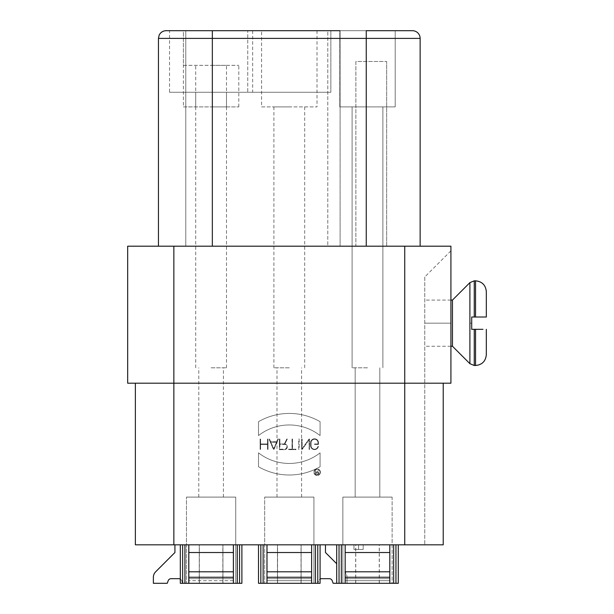 <?xml version="1.0" encoding="UTF-8"?>
<svg xmlns="http://www.w3.org/2000/svg" width="614" height="614" viewBox="0 0 614 614"><rect width="100%" height="100%" fill="white"/><g stroke="black" fill="none" stroke-linecap="round" stroke-linejoin="round"><path stroke-width="0.46" stroke-dasharray="3.07 2.3" d="M358.568 544.818L353.948 544.818L358.568 544.818L358.568 549.438L358.568 544.818L358.568 549.438L353.948 549.438L353.948 544.818L353.948 549.438L363.181 549.438L363.181 544.818L363.181 549.438L358.568 549.438M188.782 583.3L188.782 544.818L184.937 544.818L188.782 544.818L188.782 583.3L233.42 583.3L188.782 583.3L188.782 578.68L233.42 578.68L188.782 578.68L188.782 583.3L233.42 583.3L233.42 578.68L188.782 578.68L233.42 578.68L233.42 583.3L188.782 583.3L188.782 578.68L188.782 583.3L237.273 583.3L184.937 583.3L188.782 583.3L188.782 577.252L233.42 577.252L233.42 583.3L233.42 544.818L188.782 544.818L188.782 577.252M233.42 577.252L233.42 552.516L188.782 552.516M233.42 552.516L233.42 544.818L239.583 544.818L239.56 583.3L237.273 583.3L237.273 544.818L237.273 583.3L239.575 583.3L239.56 544.818L188.782 544.818M237.273 544.818L182.627 544.818L182.642 583.3L184.937 583.3L184.937 544.818L182.627 544.818L182.642 583.3L184.937 583.3L182.627 583.3L182.642 544.818L184.937 544.818L184.937 583.3L239.575 583.3L239.575 544.818L237.273 544.818L239.583 544.818L239.583 583.3L241.885 583.3L239.529 583.3L239.529 544.818L239.529 583.3L241.885 583.3L222.928 583.3L222.928 544.818L237.273 544.818L237.273 583.3M180.316 544.818L180.316 583.3L182.68 583.3L182.673 544.818L182.68 583.3L180.316 583.3L182.68 583.3L182.673 544.818L182.642 583.3L182.627 544.818L239.583 544.818L239.529 583.3L241.885 583.3M199.366 583.3L199.366 544.818M186.472 583.3L235.73 583.3L186.472 583.3L186.472 497.102L235.73 497.102L186.472 497.102L235.73 497.102L186.472 497.102L235.73 497.102L186.472 497.102L186.472 583.3L235.73 583.3L186.472 583.3L235.73 583.3L235.73 497.102L235.73 583.3L186.472 583.3L186.472 497.102M211.101 367.801L226.497 367.801L211.101 367.801M211.101 65.337L226.497 65.337L211.101 65.337M183.394 65.337L238.808 65.337L183.394 65.337L183.394 30.7L238.808 30.7L183.394 30.7L183.394 106.897L238.808 106.897L183.394 106.897M339.02 583.3L345.175 583.3L345.175 580.683L345.175 583.3L389.813 583.3L389.813 578.68L345.175 578.68L389.813 578.68L389.813 583.3L345.175 583.3L345.175 578.68L389.813 578.68L345.175 578.68L345.175 583.3L389.813 583.3L389.813 544.818L395.969 544.818L393.658 544.818L393.658 583.3L395.969 583.3L395.923 544.818L395.915 583.3L398.279 583.3L341.323 583.3L393.658 583.3L393.658 544.818L339.02 544.818L339.035 583.3L339.035 544.818L389.813 544.818L345.175 544.818L345.175 577.252L389.813 577.252L389.813 583.3L345.175 583.3L345.175 544.818L339.02 544.818L339.035 583.3M379.229 583.3L379.229 544.818M355.667 583.3L355.667 544.818M341.323 583.3L341.323 544.818L341.323 583.3L341.323 544.818L395.969 544.818L393.658 544.818L393.658 583.3L395.969 583.3L395.923 544.818L395.915 583.3L398.279 583.3M311.62 577.252L311.62 583.3L315.466 583.3L258.509 583.3L260.873 583.3L260.835 544.818L263.13 544.818L263.13 583.3L263.13 544.818L260.82 544.818L260.843 583.3L266.983 583.3L266.983 580.683L266.983 583.3L311.62 583.3L311.62 578.68L266.983 578.68L311.62 578.68L311.62 583.3L266.983 583.3L266.983 577.252L311.62 577.252L311.62 544.818L263.13 544.818L315.466 544.818L315.466 583.3L317.776 583.3L315.466 583.3L317.776 583.3L318.758 580.683A3.078 3.078 0 0 1 321.636 578.68L329.304 578.68A3.078 3.078 0 0 1 332.182 580.683L333.164 583.3L347.017 583.3L336.71 583.3L339.074 583.3L339.066 544.818L339.074 583.3L336.71 583.3L339.074 583.3M392.123 583.3L342.865 583.3L392.123 583.3L392.123 497.102L342.865 497.102L392.123 497.102L342.865 497.102L392.123 497.102L392.123 583.3L342.865 583.3L392.123 583.3M367.494 497.102L355.176 497.102L367.494 497.102M367.494 367.801L352.098 367.801L367.494 367.801M367.494 106.897L352.098 106.897L367.494 106.897M339.788 30.7L395.201 30.7L339.788 30.7L339.788 106.897L395.201 106.897L339.788 106.897L395.201 106.897L339.788 106.897L339.788 30.7L395.201 30.7L166.156 30.7C162.917 30.846 160.569 32.373 159.118 35.274C160.569 32.373 162.917 30.846 166.156 30.7A7.698 7.698 0 0 0 159.118 35.274C160.569 32.373 162.917 30.846 166.156 30.7L185.781 30.7L185.781 246.199L158.458 246.199L158.458 38.398L159.118 35.274M233.42 580.683L233.42 583.3L233.42 580.683L188.782 580.683L233.42 580.683M233.42 583.3L233.42 544.818M222.836 583.3L222.836 544.818M199.274 583.3L199.274 544.818L222.928 544.818L188.974 544.818L188.974 583.3L182.627 583.3L182.627 544.818L199.274 544.818L199.274 583.3L188.966 583.3L222.928 583.3L199.274 583.3L199.274 544.818M184.937 583.3L184.937 544.818M211.101 106.897L226.497 106.897L211.101 106.897M183.394 30.7L238.808 30.7L183.394 30.7L185.781 30.7L185.781 246.199L185.781 30.7L166.156 30.7C161.49 31.168 158.926 33.732 158.458 38.398L158.458 246.199L420.137 246.199L327.784 246.199L327.784 30.7L395.201 30.7L395.201 106.897L395.201 30.7M180.316 579.102A3.078 3.078 0 0 1 181.644 580.683A3.078 3.078 0 0 0 178.758 578.68L171.099 578.68A3.078 3.078 0 0 0 168.213 580.683L167.231 583.3L153.377 583.3L153.377 577.252A7.698 7.698 0 0 1 155.634 571.811L174.929 552.516L174.929 544.818L182.627 544.818L182.627 583.3L188.966 583.3L188.974 544.818L174.929 544.818M182.627 583.3L181.644 580.683L182.627 583.3L182.627 544.818M239.575 544.818L239.575 583.3L222.928 583.3L222.928 544.818L233.236 544.818L233.236 583.3L233.236 544.818L239.575 544.818L239.537 583.3M222.936 583.3L222.936 544.818M211.101 497.102L223.419 497.102L211.101 497.102M211.101 92.269L226.497 92.269L211.101 92.269M169.541 92.269L252.661 92.269L169.541 92.269L169.541 30.7L252.661 30.7L169.541 30.7M315.466 544.818L317.776 544.818L317.76 583.3L317.76 544.818L317.76 583.3L317.73 544.818L263.13 544.818L317.776 544.818L315.466 544.818L315.466 583.3L315.466 544.818L311.62 544.818L311.62 583.3L311.62 580.683L311.62 583.3L266.983 583.3L311.62 583.3L266.983 583.3L266.983 578.68L311.62 578.68L266.983 578.68L266.983 583.3L266.983 544.818L266.983 577.252M311.62 552.516L266.983 552.516M263.13 583.3L263.13 544.818L260.82 544.818L260.873 583.3L258.509 583.3L260.873 583.3L260.866 544.818L260.843 583.3L315.466 583.3M277.566 583.3L277.566 544.818M258.509 583.3L258.509 544.818L258.509 583.3L260.835 583.3L260.82 544.818L260.82 583.3L301.121 583.3L301.121 544.818L263.13 544.818M317.73 544.818L317.722 583.3L317.76 544.818L317.722 583.3L320.086 583.3M264.672 583.3L313.931 583.3L264.672 583.3L264.672 497.102L313.931 497.102L264.672 497.102L313.931 497.102L264.672 497.102L313.931 497.102L264.672 497.102L264.672 583.3L313.931 583.3L264.672 583.3L313.931 583.3L313.931 497.102L313.931 583.3L264.672 583.3L264.672 497.102M289.301 367.801L273.905 367.801L289.301 367.801M289.301 92.269L273.905 92.269L289.301 92.269M247.741 92.269L330.862 92.269L247.741 92.269L330.862 92.269L247.741 92.269L247.741 30.7L330.862 30.7L247.741 30.7L247.741 92.269M311.62 580.683L311.62 578.68L311.62 580.683L266.983 580.683L311.62 580.683M311.62 583.3L311.62 544.818M301.037 583.3L301.037 544.818M320.086 544.818L320.086 579.102A3.078 3.078 0 0 0 318.758 580.683L317.776 583.3L277.474 583.3L277.474 544.818L277.474 583.3L267.167 583.3L267.167 544.818L267.167 583.3L260.827 583.3L260.827 544.818L260.873 583.3M266.983 583.3L266.983 544.818M247.741 30.7L330.862 30.7L247.741 30.7M345.175 580.683L345.175 578.68L345.175 580.683L389.813 580.683L345.175 580.683M345.175 544.818L345.175 577.252M389.813 577.252L389.813 552.516L345.175 552.516M389.813 552.516L389.813 544.818L393.658 544.818M339.035 544.818L341.323 544.818M355.759 583.3L355.759 544.818M379.322 583.3L379.322 544.818M395.953 583.3L395.953 544.818M345.175 583.3L393.658 583.3M389.813 583.3L389.813 544.818M342.865 583.3L342.865 497.102L342.865 583.3M347.017 577.252L347.017 583.3L347.017 577.252A7.698 7.698 0 0 0 344.769 571.811A7.698 7.698 0 0 1 347.017 577.252M325.474 544.818L317.776 544.818L325.474 544.818L325.474 552.516L336.71 563.752M317.776 583.3L317.776 544.818L311.428 544.818L311.428 583.3L311.428 544.818L301.129 544.818L317.776 544.818L317.776 583.3L317.776 544.818L317.776 583.3L311.436 583.3M260.827 544.818L301.121 544.818L301.129 583.3L311.428 583.3M277.467 583.3L277.467 544.818M301.121 583.3L301.121 544.818M289.301 497.102L276.983 497.102L289.301 497.102M289.301 106.897L273.905 106.897L289.301 106.897M261.595 106.897L317.008 106.897L261.595 106.897L261.595 30.7L317.008 30.7L261.595 30.7M212.337 246.199L212.337 38.398L366.259 38.398L366.259 30.7L412.439 30.7A7.698 7.698 0 0 1 420.137 38.398A7.698 7.698 0 0 0 412.439 30.7A7.698 7.698 0 0 1 420.137 38.398L420.137 246.199L158.458 246.199L185.781 246.199L185.781 30.7L166.156 30.7M420.137 38.398L420.137 246.199L420.137 38.398L366.259 38.398L366.259 246.199M412.439 30.7L327.784 30.7L327.784 246.199L355.874 246.199L355.874 61.484L386.659 61.484L355.874 61.484L355.874 246.199L386.659 246.199L386.659 61.484L386.659 246.199L420.137 246.199M185.781 246.199L158.458 246.199L185.781 246.199M173.854 246.199L404.741 246.199L404.741 383.197L127.674 383.197L127.674 246.199L173.854 246.199L173.854 383.197L443.224 383.197L443.224 544.818L443.224 383.197L135.372 383.197L173.854 383.197L173.854 544.818L443.224 544.818L443.224 383.197L450.922 383.197L404.741 383.197L404.741 544.818M424.758 276.983L424.758 544.818L424.758 276.983L450.922 250.819L450.922 383.197L450.922 246.199L404.741 246.199M486.326 354.715L486.326 329.319M475.551 365.491L475.551 329.319L482.972 329.319M472.189 317.008L471.705 317.008L471.705 329.319M481.054 317.008L486.326 317.008L486.326 291.604M452.464 346.25L452.464 300.069M320.086 466.747A61.569 61.569 0 0 1 258.509 466.747L258.509 452.856A50.026 50.026 0 0 0 320.086 452.856L320.086 466.747A61.569 61.569 0 0 1 258.509 466.747L258.509 452.856A50.026 50.026 0 0 0 320.086 452.856L320.086 466.747M320.086 435.564A50.026 50.026 0 0 0 258.509 435.564L258.509 421.68A61.569 61.569 0 0 1 320.086 421.68L320.086 435.564A50.026 50.026 0 0 0 258.509 435.564L258.509 421.68A61.569 61.569 0 0 1 320.086 421.68L320.086 435.564M267.543 449.41L267.543 444.444L260.582 444.444L260.582 449.41L260.121 449.41L260.121 439.018L260.582 439.018L260.582 443.983L267.543 443.983L267.543 439.018L268.003 439.018L268.003 449.41L267.543 449.41L267.543 444.444L260.582 444.444L260.582 449.41L260.121 449.41L260.121 439.018L260.582 439.018L260.582 443.983L267.543 443.983L267.543 439.018L268.003 439.018L268.003 449.41L267.543 449.41M276.546 442.218L270.881 442.218L273.714 448.819L276.546 442.218L270.881 442.218L273.714 448.819L276.546 442.218M276.737 441.758L277.912 439.018L278.418 439.018L273.967 449.41L273.46 449.41L269.009 439.018L269.508 439.018L270.682 441.758L276.737 441.758L277.912 439.018L278.418 439.018L273.967 449.41L273.46 449.41L269.009 439.018L269.508 439.018L270.682 441.758L276.737 441.758M292.494 439.018L292.494 449.179L295.979 449.179L295.979 449.64L288.557 449.64L288.557 449.179L292.034 449.179L292.034 439.018L292.494 439.018L292.494 449.179L295.979 449.179L295.979 449.64L288.557 449.64L288.557 449.179L292.034 449.179L292.034 439.018L292.494 439.018M299.179 439.018L299.179 449.41L298.719 449.41L298.719 439.018L299.179 439.018L299.179 449.41L298.719 449.41L298.719 439.018L299.179 439.018M309.563 439.018L309.563 449.41L309.103 449.41L309.103 439.739L302.195 449.41L301.681 449.41L301.681 439.018L302.142 439.018L302.142 448.688L309.049 439.018L309.563 439.018L309.563 449.41L309.103 449.41L309.103 439.739L302.195 449.41L301.681 449.41L301.681 439.018L302.142 439.018L302.142 448.688L309.049 439.018L309.563 439.018M317.945 446.393L318.413 446.393A3.945 3.945 0 0 1 310.592 445.695L310.592 442.725A3.945 3.945 0 0 1 314.529 438.787A3.945 3.945 0 0 1 318.474 442.725L318.474 444.444L314.529 444.444L314.529 443.983L318.014 443.983L318.014 442.725A3.477 3.477 0 0 0 314.529 439.248A3.477 3.477 0 0 0 311.052 442.725L311.052 445.695A3.477 3.477 0 0 0 317.945 446.393L318.413 446.393A3.945 3.945 0 0 1 310.592 445.695L310.592 442.725A3.945 3.945 0 0 1 314.529 438.787A3.945 3.945 0 0 1 318.474 442.725L318.474 444.444L314.529 444.444L314.529 443.983L318.014 443.983L318.014 442.725A3.477 3.477 0 0 0 314.529 439.248A3.477 3.477 0 0 0 311.052 442.725L311.052 445.695A3.477 3.477 0 0 0 317.945 446.393M279.884 449.179L284.474 449.179A2.364 2.364 0 0 0 286.838 446.808A2.364 2.364 0 0 0 284.474 444.444L279.884 444.444L279.884 449.179L284.474 449.179A2.364 2.364 0 0 0 286.838 446.808A2.364 2.364 0 0 0 284.474 444.444L279.884 444.444L279.884 449.179M286.815 439.018L287.329 439.018L284.835 444.006A2.832 2.832 0 0 1 287.298 446.992A2.832 2.832 0 0 1 284.474 449.64L279.416 449.64L279.416 439.018L279.884 439.018L279.884 443.983L284.328 443.983L286.815 439.018L287.329 439.018L284.835 444.006A2.832 2.832 0 0 1 287.298 446.992A2.832 2.832 0 0 1 284.474 449.64L279.416 449.64L279.416 439.018L279.884 439.018L279.884 443.983L284.328 443.983L286.815 439.018M315.941 474L317.568 474A0.806 0.806 0 0 0 318.382 473.187A0.806 0.806 0 0 0 317.568 472.381L315.941 472.381L315.941 474L317.568 474A0.806 0.806 0 0 0 318.382 473.187A0.806 0.806 0 0 0 317.568 472.381L315.941 472.381L315.941 474M318.359 470.301L317.476 472.074L318.359 470.301M317.806 472.097A1.113 1.113 0 0 1 317.568 474.307L315.627 474.307L315.627 470.301L315.941 472.074L317.476 472.074L315.941 472.074L315.627 470.301L315.627 474.307L317.568 474.307A1.113 1.113 0 0 0 317.806 472.097M320.086 472.227A2.924 2.924 0 0 0 315.696 469.695A2.924 2.924 0 0 0 315.696 474.76A2.924 2.924 0 0 0 320.086 472.227A2.924 2.924 0 0 0 315.696 469.695A2.924 2.924 0 0 0 315.696 474.76A2.924 2.924 0 0 0 320.086 472.227M320.393 472.227A3.231 3.231 0 0 1 315.542 475.029A3.231 3.231 0 0 1 315.542 469.426A3.231 3.231 0 0 1 320.393 472.227A3.231 3.231 0 0 1 315.542 475.029A3.231 3.231 0 0 1 315.542 469.426A3.231 3.231 0 0 1 320.393 472.227M173.854 544.818L135.372 544.818L135.372 383.197M443.224 544.818L424.758 544.818L443.224 544.818M443.224 383.197L450.922 383.197L450.922 323.164L424.758 323.164L450.922 323.164M188.782 571.811L233.42 571.811M266.983 571.811L311.62 571.811M345.175 571.811L389.813 571.811M158.458 38.398L212.337 38.398L212.337 30.7M340.095 30.7L340.095 246.199L340.095 30.7M474.254 329.319L474.254 365.491L474.254 329.319M475.551 280.836L475.551 317.008M474.254 317.008L474.254 280.836L474.254 317.008M469.902 282.632L469.902 363.688M471.705 323.164L469.902 323.164M223.419 497.102L223.419 367.801M198.79 497.102L198.79 367.801M226.497 106.897L226.497 65.337M195.712 106.897L195.712 65.337M238.808 106.897L238.808 65.337M379.805 497.102L379.805 367.801L379.805 497.102M355.176 497.102L355.176 367.801L355.176 497.102M382.883 367.801L382.883 106.897L382.883 367.801M352.098 367.801L352.098 106.897L352.098 367.801M235.73 583.3L235.73 497.102M226.497 367.801L226.497 92.269M195.712 367.801L195.712 92.269M252.661 30.7L252.661 92.269M301.612 497.102L301.612 367.801M276.983 497.102L276.983 367.801M304.69 367.801L304.69 106.897M273.905 367.801L273.905 106.897M330.862 30.7L330.862 92.269L330.862 30.7M336.71 583.3L336.71 544.818M313.931 583.3L313.931 497.102M317.008 30.7L317.008 106.897M450.922 300.069L424.758 300.069M450.922 346.25L424.758 346.25"/><path stroke-width="0.92" d="M395.953 544.818L395.953 583.3L339.02 583.3M389.813 583.3L389.813 577.252L345.175 577.252L345.175 583.3M345.175 577.252L345.175 552.516L389.813 552.516L389.813 577.252M345.175 552.516L345.175 544.818M389.813 544.818L389.813 552.516M393.658 583.3L393.658 544.818M398.279 583.3L398.279 544.818L398.279 583.3L395.953 583.3M339.035 544.818L339.035 583.3L333.164 583.3L332.182 580.683A3.078 3.078 0 0 0 329.304 578.68L321.636 578.68A3.078 3.078 0 0 0 320.086 579.102L320.086 583.3L317.76 583.3L317.76 544.818M341.323 544.818L341.323 583.3M159.118 35.274L158.458 38.398L159.118 35.274A7.698 7.698 0 0 1 166.156 30.7L339.788 30.7M239.56 544.818L239.56 583.3L180.316 583.3L180.316 544.818M233.42 583.3L233.42 577.252L188.782 577.252L188.782 583.3M188.782 577.252L188.782 552.516L233.42 552.516L233.42 577.252M188.782 552.516L188.782 544.818M233.42 544.818L233.42 552.516M237.273 583.3L237.273 544.818M241.885 544.818L241.885 583.3L241.885 544.818L241.885 583.3L239.56 583.3M182.642 583.3L182.642 544.818M184.937 544.818L184.937 583.3M174.929 544.818L174.929 552.516L155.634 571.811A7.698 7.698 0 0 0 153.377 577.252L153.377 583.3L167.231 583.3L168.213 580.683A3.078 3.078 0 0 1 171.099 578.68L178.758 578.68A3.078 3.078 0 0 1 180.316 579.102M317.776 583.3L258.509 583.3L258.509 544.818M311.62 583.3L311.62 577.252L266.983 577.252L266.983 583.3M266.983 577.252L266.983 552.516L311.62 552.516L311.62 577.252M266.983 552.516L266.983 544.818M311.62 544.818L311.62 552.516M315.466 583.3L315.466 544.818M260.843 583.3L260.843 544.818M263.13 544.818L263.13 583.3M336.71 563.752L325.474 552.516L325.474 544.818M395.201 30.7L412.439 30.7A7.698 7.698 0 0 1 420.137 38.398L420.137 246.199M212.337 30.7L212.337 38.398L366.259 38.398L366.259 30.7L412.439 30.7A7.698 7.698 0 0 1 420.137 38.398L366.259 38.398L366.259 246.199M158.458 38.398L158.458 246.199L158.458 38.398L212.337 38.398L212.337 246.199M166.156 30.7L183.394 30.7M443.224 383.197L443.224 544.818L173.854 544.818L173.854 383.197L127.674 383.197L127.674 246.199L450.922 246.199L450.922 383.197L404.741 383.197L404.741 246.199M173.854 246.199L173.854 383.197L404.741 383.197L404.741 544.818M486.326 329.319L486.326 354.715C485.666 361.239 482.074 364.831 475.551 365.491L475.551 329.319L474.254 329.319L482.972 329.319M471.705 329.319L474.254 329.319L471.705 329.319L471.705 317.008L486.326 317.008L486.326 291.604C485.666 285.08 482.074 281.488 475.551 280.836L475.551 317.008L471.705 317.008M481.054 317.008L475.551 317.008M469.902 282.632L452.464 300.069L452.464 346.25L469.902 363.688L469.902 282.632L474.254 280.836L475.551 280.836M173.854 544.818L135.372 544.818L135.372 383.197M450.922 323.164L450.922 250.819M389.813 571.811L345.175 571.811M233.42 571.811L188.782 571.811M311.62 571.811L266.983 571.811M474.254 329.319L474.254 365.491L474.254 329.319M474.254 317.008L474.254 280.836L474.254 317.008M336.71 583.3L336.71 544.818M320.086 583.3L320.086 544.818M469.902 363.688L474.254 365.491L475.551 365.491M452.464 300.069L450.922 300.069M452.464 346.25L450.922 346.25"/></g></svg>

